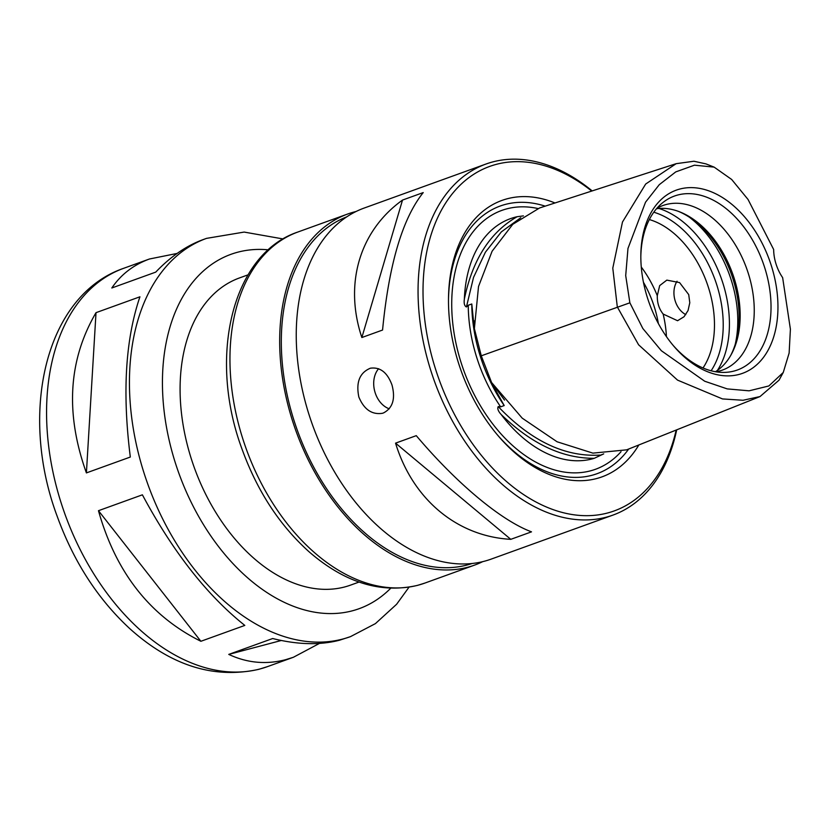 <?xml version="1.0" encoding="UTF-8"?>
<svg xmlns="http://www.w3.org/2000/svg" width="832" height="832" viewBox="0 0 832 832"><rect width="100%" height="100%" fill="white"/><g stroke="black" fill="none" stroke-linecap="round" stroke-linejoin="round"><path stroke-width="1.25" d="M98.467 510.702L142.386 494.822C172.962 551.814 207.106 595.348 244.806 625.414L200.886 641.285C150.01 615.982 115.866 572.458 98.467 510.702L200.886 641.285M86.403 472.909C65.125 413.452 68.328 360.038 96.013 312.666L86.403 472.909L130.322 457.038C122.221 392.818 125.424 339.404 139.932 296.795L96.013 312.666M409.011 587.184L396.625 604.25L375.419 623.615L350.48 636.636A211.744 138.778 -109.9 0 1 342.826 639.028A211.744 138.778 -109.9 0 1 145.964 478.899A211.744 138.778 -109.9 0 1 206.534 238.368L203.133 239.595C186.378 245.721 170.581 256.558 155.74 272.116L111.821 287.986C120.973 274.487 133.515 264.826 149.448 259.002L177.081 253.438M319.446 643.417L293.394 657.27L285.636 659.693C266.094 664.758 247.125 662.99 228.758 654.399L272.678 638.529C297.627 644.738 319.904 645.299 339.508 640.224L350.48 636.636M228.758 654.399L281.299 640.484M472.098 563.503A184.33 120.817 -109.9 0 1 467.074 565.011A184.33 120.817 -109.9 0 1 296.13 426.878A184.33 120.817 -109.9 0 1 346.798 216.84M482.654 561.673A186.659 122.346 -109.9 0 1 474.531 565.126A186.659 122.346 -109.9 0 1 467.782 567.237A186.659 122.346 -109.9 0 1 294.247 426.078A186.659 122.346 -109.9 0 1 347.641 214.032A186.659 122.346 -109.9 0 1 356.086 211.494M359.05 582.057L350.594 585.104A163.322 107.047 -109.9 0 1 344.687 586.955A163.322 107.047 -109.9 0 1 192.837 463.445A163.322 107.047 -109.9 0 1 239.564 277.909L248.019 274.851M378.602 368.722A23.327 17.597 -104.8 0 0 374.722 391.238A23.327 17.597 -104.8 0 0 389.272 408.814M383.438 412.963L382.314 413.317C371.831 414.856 364.01 409.406 358.842 396.999C355.846 382.283 359.684 372.684 370.375 368.212C380.162 366.86 387.369 372.455 391.997 385.018C395.616 398.778 392.766 408.096 383.438 412.963M361.858 337.532C343.918 283.806 359.59 230.807 402.511 200.075L423.228 192.587C402.49 218.504 388.929 264.326 382.564 330.044L361.858 337.532L402.511 200.075M510.786 539.334C457.122 536.411 412.693 499.335 395.554 443.144L416.27 435.656C456.654 483.444 501.082 520.53 531.502 531.846L510.786 539.334L395.554 443.144M782.642 277.628A34.996 22.942 -109.9 0 1 773.656 249.486L748.041 199.462L731.671 179.473L714.137 167.128L694.481 165.183L675.75 171.902L659.266 184.683L645.518 202.218L627.973 248.435L625.706 275.6L629.876 302.806L642.814 328.474L661.357 350.73L704.704 381.233L727.22 388.898L749.081 390.822L768.872 385.954L783.255 372.466L789.131 353.059L790.4 329.202L782.642 277.628M714.137 167.128L705.952 163.894L693.93 161.242L676.177 163.675L645.684 184.028L622.482 222.009L612.789 268.143L617.313 306.935L638.591 344.791L677.539 380.12L722.509 398.934L743.028 400.265L760.011 396.562L779.033 380.182L783.255 372.466M603.71 453.877L594.246 458.318A126.974 83.221 -109.9 0 1 501.176 414.513C498.181 411.226 497.203 408.585 498.222 406.588L500.656 406.848L504.202 405.558L491.14 382.086C486.699 372.07 491.171 381.649 491.587 382.512L481.27 355.815L474.375 328.609C474.926 331.677 476.216 338.905 474.354 329.482L471.786 303.982L468.239 305.261L466.43 306.966C464.464 305.978 463.778 303.358 464.35 299.125A126.974 83.221 -109.9 0 1 517.14 216.715L523.411 215.883M676.177 163.675L539.552 207.979L512.782 224.297L492.097 251.243L478.525 286.489L474.375 328.609C474.926 331.677 476.216 338.905 474.354 329.482L474.219 320.892M504.525 400.098L491.14 382.086C486.699 372.07 491.171 381.649 491.587 382.512L522.215 418.153L557.097 441.782L592.894 453.128L626.631 449.842L760.011 396.562M677.05 281.237A20.998 15.829 -104.8 0 0 685.786 314.631M663.135 314.038C659.069 308.922 657.124 302.827 657.29 295.724L659.672 285.615L666.817 280.124L679.578 282.599L688.719 294.601L689.79 302.744L688.054 310.534L684.029 316.753L677.56 320.726L663.135 314.038A87.495 57.346 70.1 0 1 666.432 336.638M601.942 454.511L601.12 455.021C565.708 457.486 531.409 441.334 498.222 406.588M471.786 303.982A125.996 82.586 70.1 0 0 504.202 405.558M592.176 190.913A186.659 122.346 70.1 0 0 486.023 164.018L364.208 208.042A186.659 122.346 70.1 0 0 309.13 414.97A186.659 122.346 70.1 0 0 491.109 559.135L612.914 515.112A186.659 122.346 70.1 0 0 676.686 429.853M486.023 164.018A186.659 122.346 70.1 0 0 430.934 370.937A186.659 122.346 70.1 0 0 612.914 515.112M591.708 191.058A183.154 120.047 70.1 0 0 454.948 190.632A183.154 120.047 70.1 0 0 435.646 369.45A183.154 120.047 70.1 0 0 563.222 512.699A183.154 120.047 70.1 0 0 676.177 430.05M554.986 202.966A146.994 96.346 70.1 0 0 448.5 298.397A146.994 96.346 70.1 0 0 458.609 363.376A146.994 96.346 70.1 0 0 498.15 435.77A146.994 96.346 70.1 0 0 638.841 444.964M497.338 434.814A142.324 93.288 70.1 0 0 628.68 449.03M545.189 206.149A142.324 93.288 70.1 0 0 448.49 299.645M647.546 298.137A97.396 63.835 70.1 0 0 673.743 346.102A97.396 63.835 70.1 0 0 773.313 338.073A97.396 63.835 70.1 0 0 722.54 197.59A97.396 63.835 70.1 0 0 640.838 255.081A97.396 63.835 70.1 0 0 647.546 298.137M672.89 345.093A92.498 60.622 70.1 0 0 723.226 372.414A92.498 60.622 70.1 0 0 762.923 262.413A92.498 60.622 70.1 0 0 662.074 203.206A92.498 60.622 70.1 0 0 640.827 256.402M715.926 371.81A87.495 57.346 70.1 0 0 722.394 370.094A87.495 57.346 70.1 0 0 746.585 268.32A87.495 57.346 70.1 0 0 662.906 205.525A87.495 57.346 70.1 0 0 656.843 208.354M715.447 371.727A87.495 57.346 70.1 0 0 731.328 354.349A87.495 57.346 70.1 0 0 679.848 211.921A87.495 57.346 70.1 0 0 656.521 208.718M730.683 355.493A89.513 58.677 70.1 0 0 678.631 211.453M702.998 367.983A87.495 57.346 70.1 0 0 706.815 282.693A87.495 57.346 70.1 0 0 649.345 219.554M474.531 565.126L424.819 583.097A186.659 122.346 -109.9 0 1 418.07 585.198A186.659 122.346 -109.9 0 1 244.525 444.049A186.659 122.346 -109.9 0 1 297.918 232.003L347.641 214.032M390.686 588.266A188.406 123.49 -109.9 0 1 352.31 610.823A188.406 123.49 -109.9 0 1 169.374 441.178A188.406 123.49 -109.9 0 1 268.372 249.839M293.394 657.27L267.613 666.578A211.744 138.778 -109.9 0 1 259.958 668.97A211.744 138.778 -109.9 0 1 63.097 508.851A211.744 138.778 -109.9 0 1 123.666 268.31L149.448 259.002M481.27 355.815L629.876 302.806M658.362 323.554A82.826 54.288 70.1 0 0 651.186 298.189A82.826 54.288 70.1 0 0 643.438 282.246M657.29 295.724A87.495 57.346 70.1 0 0 641.274 267.03M501.176 414.513C531.326 443.841 562.338 458.432 594.246 458.318M517.14 216.715C490.142 232.18 472.545 259.657 464.35 299.125M520.78 217.703L501.301 231.93L485.399 252.2L473.512 277.451L466.43 306.966M537.93 208.53A137.665 90.23 70.1 0 0 509.101 208.291A137.665 90.23 70.1 0 0 461.219 363.002A137.665 90.23 70.1 0 0 621.026 451.714M468.239 305.261A125.996 82.586 70.1 0 0 500.656 406.848M735.27 344.167A96.242 63.086 70.1 0 0 689.385 217.225M717.454 370.386A96.242 63.086 70.1 0 0 720.99 277.566A96.242 63.086 70.1 0 0 658.923 208.458M711.11 370.781A93.683 61.402 70.1 0 0 715.021 279.729A93.683 61.402 70.1 0 0 653.796 212.212M424.819 583.097L417.508 585.374C380.786 593.778 344.677 582.608 309.161 551.866C279.656 525.377 257.296 491.161 242.07 449.228C207.886 357.698 231.598 254.176 297.918 232.003M206.534 238.368L244.161 232.076L283.161 238.961M267.613 666.578L258.846 669.323C213.928 679.234 170.882 665.652 129.698 628.566C97.708 598.936 73.497 561.392 57.054 515.934C18.782 413.327 44.845 295.443 123.666 268.31"/></g></svg>
